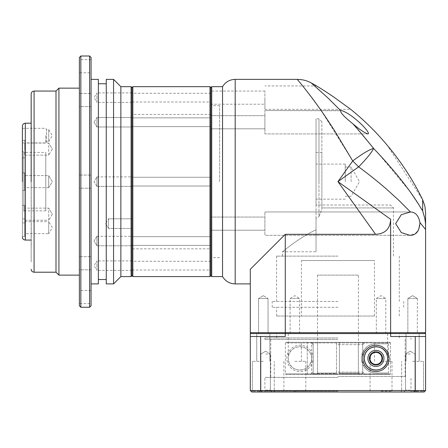 <?xml version="1.0" encoding="UTF-8"?>
<svg xmlns="http://www.w3.org/2000/svg" width="448" height="448" viewBox="0 0 448 448"><rect width="100%" height="100%" fill="white"/><g stroke="black" fill="none" stroke-linecap="round" stroke-linejoin="round"><path stroke-width="0.34" stroke-dasharray="2.24 1.68" d="M345.251 181.636L345.251 164.102L345.251 181.636M316.036 181.636L316.036 118.815L316.036 218.305L318.959 216.636L316.036 218.305L316.036 229.757C297.035 238.879 282.699 251.95 282.436 251.754C282.542 252.084 296.901 238.952 316.036 229.757C297.035 238.879 282.699 251.95 282.436 251.754C282.542 252.084 296.901 238.952 316.036 229.757L316.036 152.415L316.036 205.01L390.538 205.01L321.877 205.01L321.877 152.415L321.877 207.928L393.462 207.928L321.877 207.928L321.877 205.01L316.036 205.01L316.036 181.636M351.098 181.636L351.098 167.026L351.098 181.636M222.538 276.59L222.538 86.677M250.298 283.898L250.298 269.287L250.298 283.898M211.73 276.59L211.73 86.677M367.892 133.924L264.902 133.924L264.902 110.55L264.902 133.924L264.902 110.55L264.902 133.924L367.892 133.924C364.28 132.675 359.268 129.298 352.856 123.788C347.654 119.543 339.651 112.874 340.794 110.762L264.902 110.55L341.37 110.55C345.587 111.709 350.986 115.136 357.566 120.831C363.065 125.401 370.479 133.7 367.892 133.924M210.851 181.636L210.851 87.556L210.851 181.636M321.132 110.55L352.722 160.955L337.949 181.636L358.63 166.863C368.178 173.874 377.546 181.362 386.736 189.308L399.207 200.665L410.452 211.966L401.302 214.693L395.64 223.586L401.274 232.557L409.819 235.323L264.902 235.323L264.902 211.949L264.902 235.323L264.902 211.949L264.902 235.323L409.819 235.323L415.464 233.638M409.819 211.949L264.902 211.949L409.819 211.949M264.902 97.636L264.902 109.323L264.902 97.636M264.902 109.323L350.7 109.323L334.634 97.636M417.329 298.502L417.329 333.564L407.854 333.564L417.329 333.564L407.854 333.564L417.329 333.564L417.329 298.502L407.854 298.502L407.854 333.564L407.854 298.502L417.329 298.502L407.854 298.502L417.329 298.502L412.591 295.658L407.854 298.502L412.591 295.658L417.329 298.502L412.591 295.658L407.854 298.502L412.591 295.658L417.329 298.502L412.591 295.658L407.854 298.502L412.591 295.658L417.329 298.502M376.309 333.564L376.309 298.502L381.041 295.658L385.778 298.502L376.309 298.502L385.778 298.502L385.778 333.564L376.309 333.564L385.778 333.564M263.306 298.502L268.038 298.502L268.038 333.564L258.569 333.564L268.038 333.564L258.569 333.564L268.038 333.564L268.038 298.502L258.569 298.502L258.569 333.564L258.569 298.502L263.306 298.502M290.114 333.564L290.114 298.502L294.851 295.658L299.589 298.502L290.114 298.502L299.589 298.502L299.589 333.564L290.114 333.564L299.589 333.564M337.949 337.949L264.902 337.949L337.949 337.949M337.949 333.564L264.902 333.564L337.949 333.564M264.902 128.811L210.851 128.811L210.851 115.662L210.851 128.811L210.851 115.662L210.851 128.811L264.902 128.811L264.902 115.662L210.851 115.662L264.902 115.662L264.902 128.811M219.615 181.636L219.615 105.672L219.615 181.636M264.902 230.21L210.851 230.21L210.851 217.062L210.851 230.21L210.851 217.062L210.851 230.21L264.902 230.21L264.902 217.062L210.851 217.062L264.902 217.062L264.902 230.21M264.902 104.21L264.902 91.062L264.902 104.21L210.851 104.21L210.851 91.062L210.851 104.21M264.902 91.062L210.851 91.062M312.082 374.472L311.651 373.884L311.651 342.916L390.522 342.916L285.359 342.916L285.359 373.884L390.522 373.884L389.934 374.472L365.081 374.472L362.74 372.131L365.081 374.472L389.934 374.472L390.522 373.884L390.522 342.916L389.934 342.328L365.081 342.328L362.74 344.669L362.74 372.131L362.74 344.669L365.081 342.328L310.817 342.328L374.472 342.328L301.426 342.328L389.934 342.328L390.522 342.916L390.522 373.884L285.359 373.884L285.942 374.472L389.934 374.472L285.942 374.472M358.4 275.128L317.498 275.128L358.4 275.128L358.4 342.328M358.35 373.01L358.35 342.328L362.74 342.328L358.35 342.328L358.35 373.01L359.811 374.472L358.35 373.01L339.41 373.01L339.41 374.472L339.41 342.328L339.41 373.01L339.41 342.328L336.487 342.328L362.74 342.328L339.41 342.328L339.41 373.593L362.74 373.593L339.41 373.593L339.41 374.472L339.41 373.01L358.35 373.01M336.487 373.01L336.487 342.328L313.158 342.328L336.487 342.328L336.487 373.593L313.158 373.593L313.158 342.328L317.548 342.328L317.548 373.01L316.081 374.472L314.037 374.472L313.158 373.593L336.487 373.593L336.487 342.328L336.487 374.472L336.487 373.01L317.548 373.01L317.548 342.328L313.158 342.328L313.158 373.593L314.037 374.472L316.081 374.472L317.548 373.01L336.487 373.01M317.498 275.128L317.498 342.328M297.265 79.374L304.416 88.094L320.27 109.323M352.834 202.479L375.57 234.31L285.275 234.31L285.275 332.69L390.622 332.69L390.622 219.257L337.949 181.636L348.382 196.241M285.275 234.31L250.298 269.287L250.298 332.69L251.171 333.564L390.376 333.564L390.622 332.69L425.6 332.69L424.721 333.564L251.171 333.564M285.522 333.564L285.275 332.69L250.298 332.69M390.622 219.257C390.163 228.81 385.146 233.828 375.57 234.31M421.602 209.07L409.175 190.518L377.961 153.02L373.593 148.439C371.84 152.309 366.85 158.446 358.63 166.863L352.722 160.955C362.387 153.714 369.342 149.542 373.593 148.439L352.856 123.788M340.794 110.762L328.07 98.067L311.242 82.936M418.197 230.625L419.944 222.572L425.6 229.516L425.6 332.69M425.6 229.516L425.6 226.979C425.421 219.324 424.57 216.636 422.671 210.812L422.66 199.786L387.218 145.253M330.31 94.69L316.613 85.949L264.902 85.949M390.376 333.564L424.721 333.564M410.452 211.966C415.436 212.134 418.6 215.673 419.944 222.572M362.74 342.328L362.74 373.593L362.74 342.328M336.487 373.593L336.487 374.472L314.037 374.472L336.487 374.472L336.487 373.593M361.861 374.472L339.41 374.472L361.861 374.472L362.74 373.593L361.861 374.472M336.487 374.472L316.081 374.472L336.487 374.472M359.811 374.472L339.41 374.472L359.811 374.472M337.949 301.426L272.21 301.426L337.949 301.426M337.949 256.138L276.59 256.138L337.949 256.138M337.949 307.272L272.21 307.272L337.949 307.272M318.959 181.636L318.959 118.815L318.959 216.636L321.877 209.278L321.877 207.928L321.877 209.278L318.959 216.636L318.959 181.636M337.949 316.036L276.59 316.036L337.949 316.036M301.426 316.036L374.472 316.036L301.426 316.036L301.426 260.523L374.472 260.523L301.426 260.523M374.472 316.036L374.472 260.523M316.036 229.757L316.036 251.759L316.036 229.757M321.877 209.278L321.877 121.738L321.877 209.278M209.978 86.677L209.978 276.59M210.851 186.015L131.964 186.015L131.964 177.251L131.964 186.015L131.964 177.251L131.964 186.015L210.851 186.015L210.851 177.251L131.964 177.251L210.851 177.251L210.851 186.015M210.851 245.414L131.964 245.414L131.964 236.65L131.964 245.414L131.964 236.65L131.964 245.414L210.851 245.414L210.851 236.65L131.964 236.65L210.851 236.65L210.851 245.414M210.851 270.015L210.851 261.251L210.851 270.015L131.964 270.015L131.964 261.251L131.964 270.015M210.851 261.251L131.964 261.251M210.851 126.622L131.964 126.622L131.964 117.858L131.964 126.622L131.964 117.858L131.964 126.622L210.851 126.622L210.851 117.858L131.964 117.858L210.851 117.858L210.851 126.622M210.851 102.015L210.851 93.251L210.851 102.015L131.964 102.015L131.964 93.251L131.964 102.015M210.851 93.251L131.964 93.251M210.851 248.836L210.851 114.436L210.851 248.836L131.964 248.836L131.964 114.436L131.964 248.836M210.851 114.436L131.964 114.436M132.843 276.59L132.843 86.677M131.964 275.716L131.964 87.556L131.964 275.716M375.928 366.436A8.036 8.036 0 0 1 367.898 358.4A8.036 8.036 0 0 1 375.928 350.364A8.036 8.036 0 0 1 383.964 358.4A8.036 8.036 0 0 1 375.928 366.436M375.928 352.363C368.514 350.857 368.502 365.926 375.928 364.437C379.142 364.577 381.153 362.561 381.97 358.389C381.147 354.234 379.131 352.223 375.928 352.363M310.817 374.472L307.272 374.472L310.817 374.472L313.158 372.131L310.817 374.472M388.472 343.79L388.472 373.01L375.928 373.01C368.15 373.1 363.278 368.245 361.323 358.45C363.222 348.606 368.088 343.717 375.928 343.79L388.472 343.79L375.928 343.79A14.61 14.61 0 0 0 361.323 358.4A14.61 14.61 0 0 0 375.928 373.01L388.472 373.01M312.082 342.328L311.651 342.916L285.359 342.916L285.942 342.328L389.934 342.328L285.942 342.328M310.817 342.328L307.272 342.328L310.817 342.328L313.158 344.669L313.158 372.131L313.158 344.669L310.817 342.328M307.272 374.472L307.272 342.328L307.272 374.472M337.949 376.516L405.149 376.516L337.949 376.516M337.949 339.41L264.902 339.41L337.949 339.41M337.949 377.39L264.902 377.39L337.949 377.39M311.651 358.4C310.481 342.35 288.215 343.582 288.277 358.4C288.238 373.229 310.47 374.455 311.651 358.4A11.687 11.687 0 0 0 299.964 346.713A11.687 11.687 0 0 0 288.277 358.4A11.687 11.687 0 0 0 299.964 370.087A11.687 11.687 0 0 0 311.651 358.4M313.113 358.4A13.149 13.149 0 0 0 299.964 345.251A13.149 13.149 0 0 0 286.815 358.4A13.149 13.149 0 0 0 299.964 371.549A13.149 13.149 0 0 0 313.113 358.4M337.949 391.121L264.902 391.121L337.949 391.121M337.949 392L411.869 392L337.949 392M263.306 361.323L252.347 361.323L263.306 361.323M263.306 333.564L256.732 333.564L263.306 333.564M294.851 361.323L305.81 361.323L294.851 361.323M294.851 333.564L301.426 333.564L294.851 333.564M381.041 361.323L392 361.323L381.041 361.323M381.041 333.564L387.615 333.564L381.041 333.564M412.591 361.323L423.55 361.323L412.591 361.323M412.591 333.564L419.166 333.564L412.591 333.564M378.459 392L261.201 392L260.646 390.538L260.646 336.487L285.275 336.487L260.646 336.487M381.041 391.121L392 391.121L381.041 391.121M297.438 392L306.684 392L297.438 392M294.851 391.121L305.81 391.121L294.851 391.121M415.251 336.487L390.622 336.487L415.251 336.487L415.251 390.538L250.298 390.538L251.759 392L275.139 392L261.201 392M263.306 391.121L252.347 391.121L263.306 391.121M412.591 392L400.758 392L412.591 392M412.591 391.121L423.55 391.121L412.591 391.121M265.636 392L272.21 392L265.636 392M265.636 390.163L270.374 390.163L265.636 390.163M410.256 392L416.83 392L410.256 392M410.256 390.163L405.518 390.163L410.256 390.163M265.636 354.015L270.374 354.015L265.636 354.015M410.256 354.015L405.518 354.015L410.256 354.015M285.275 333.564L285.275 336.487L250.298 336.487L250.298 333.564L425.6 333.564L425.6 390.538L415.251 390.538L414.697 392L383.628 392M425.6 336.487L390.622 336.487L390.622 333.564M250.298 390.538L250.298 336.487M414.697 392L424.138 392L425.6 390.538M292.27 392L283.018 392L292.27 392M31.164 181.636L31.164 93.985L31.164 181.636M22.4 181.636L22.4 237.149L22.4 181.636L22.4 190.4L24.735 190.4L24.735 172.872L24.735 190.4L22.4 190.4L22.4 172.872L24.735 172.872L24.735 181.636L24.735 172.872L22.4 172.872L22.4 190.4L22.4 126.123L22.4 181.636M96.902 122.237L96.902 117.499L131.964 117.499L131.964 126.974L131.964 117.499L131.964 126.974L131.964 117.499L96.902 117.499L96.902 126.974L131.964 126.974L96.902 126.974L96.902 122.237M96.902 176.898L131.964 176.898L131.964 186.374L131.964 176.898L131.964 186.374L131.964 176.898L96.902 176.898L96.902 186.374L131.964 186.374L96.902 186.374L96.902 176.898L96.902 181.636L96.902 176.898L94.058 181.636L96.902 186.374L96.902 181.636L96.902 186.374L94.058 181.636L96.902 176.898M96.902 236.298L131.964 236.298L131.964 245.767L131.964 236.298L131.964 245.767L131.964 236.298L96.902 236.298L96.902 245.767L131.964 245.767L96.902 245.767L96.902 236.298L96.902 245.767L96.902 236.298L94.058 241.03L96.902 245.767L94.058 241.03L96.902 236.298M131.964 270.374L96.902 270.374L96.902 260.898L94.058 265.636L96.902 270.374L96.902 260.898L131.964 260.898L131.964 270.374L131.964 260.898M131.964 102.374L96.902 102.374L96.902 92.898L94.058 97.636L96.902 102.374L96.902 92.898L131.964 92.898L131.964 102.374L131.964 92.898M108.59 223.636L108.59 218.814L131.964 218.814L131.964 228.458L131.964 218.814L131.964 228.458L131.964 218.814L108.59 218.814L108.59 228.458L131.964 228.458L108.59 228.458L108.59 223.636M98.364 83.759L98.364 279.513L98.364 83.759M106.254 83.759L106.254 279.513L106.254 83.759M91.062 79.374L91.062 283.898L91.062 79.374M91.062 72.8L91.062 59.651L91.062 72.8L79.374 72.8L79.374 59.651L79.374 72.8M91.062 59.651L79.374 59.651M91.062 106.602L79.374 106.602L79.374 93.453L79.374 106.602L79.374 93.453L79.374 106.602L91.062 106.602L91.062 93.453L79.374 93.453L91.062 93.453L91.062 106.602M91.062 188.21L79.374 188.21L79.374 175.062L79.374 188.21L79.374 175.062L79.374 188.21L91.062 188.21L91.062 175.062L79.374 175.062L91.062 175.062L91.062 188.21M91.062 269.814L79.374 269.814L79.374 256.665L79.374 269.814L79.374 256.665L79.374 269.814L91.062 269.814L91.062 256.665L79.374 256.665L91.062 256.665L91.062 269.814M91.062 303.615L91.062 290.472L91.062 303.615L79.374 303.615L79.374 290.472L79.374 303.615M91.062 290.472L79.374 290.472M79.374 88.138L79.374 275.128L79.374 88.138M31.164 101.287L31.164 261.985L31.254 101.287M31.164 247.374L31.164 115.898L31.254 247.374M31.164 123.2L31.164 240.072L31.164 123.2M22.4 150.959L23.862 152.415L45.774 152.415L45.774 210.851L23.862 210.851L23.862 152.415L23.862 210.851L22.4 212.313L22.4 150.959L22.4 212.313M24.735 149.094L24.735 140.33L24.735 149.094M22.4 149.094L22.4 140.33L22.4 149.094M22.4 205.408L24.735 205.408L24.735 222.942L24.735 205.408L24.735 214.172L24.735 205.408L22.4 205.408L22.4 222.942L24.735 222.942L22.4 222.942L22.4 205.408M22.4 218.887L22.4 236.415L22.4 218.887L24.735 218.887L24.735 236.415L24.735 218.887M22.4 236.415L24.735 236.415M45.774 135.615L45.774 142.923L45.774 135.615M22.4 135.615L22.4 142.923L22.4 135.615M22.4 128.313L45.774 128.313L46.536 129.578L46.536 135.615L46.536 129.578L48.698 129.578L52.326 135.615L48.698 141.658L48.698 129.578L48.698 141.658L46.536 141.658L46.536 135.615L46.536 141.658L45.774 142.923L22.4 142.923M48.698 149.094L48.698 155.137L24.735 155.137L24.735 143.058L24.735 155.137L24.735 143.058L24.735 155.137L48.698 155.137L48.698 143.058L24.735 143.058L48.698 143.058L48.698 149.094M48.698 187.673L24.735 187.673L24.735 175.594L24.735 187.673L24.735 175.594L24.735 187.673L48.698 187.673L48.698 175.594L24.735 175.594L48.698 175.594L48.698 187.673L48.698 175.594L48.698 187.673L52.326 181.636L48.698 175.594L52.326 181.636L48.698 187.673L52.326 181.636L48.698 175.594L52.326 181.636L48.698 187.673M48.698 214.172L48.698 220.214L24.735 220.214L24.735 208.135L24.735 220.214L24.735 208.135L24.735 220.214L48.698 220.214L48.698 208.135L24.735 208.135L48.698 208.135L48.698 214.172M24.735 221.614L48.698 221.614L48.698 233.694L52.326 227.651L48.698 221.614L48.698 233.694L24.735 233.694L24.735 221.614L24.735 233.694M131.09 276.59L131.09 86.677M120.865 276.59L120.865 86.677M113.557 283.898L113.557 79.374M106.254 283.898L106.254 79.374M98.364 283.898L98.364 79.374M91.062 305.81L91.062 57.462M89.6 307.272L89.6 56M80.836 307.272L80.836 56M79.374 57.462L79.374 305.81M58.923 275.128L58.923 88.138M56 272.21L56 91.062M45.774 210.851L45.774 152.415M235.189 283.898L235.189 79.374M337.949 372.131L362.74 372.131L337.949 372.131M337.949 344.669L362.74 344.669L337.949 344.669M34.087 272.21L34.087 91.062M25.323 240.072L25.323 123.2M345.251 164.102L316.036 164.102M345.251 196.241L351.098 196.241L359.531 181.636L351.098 167.026L345.251 167.026M345.251 199.164L316.036 199.164M410.99 337.949L410.99 339.41M219.615 257.6L210.851 257.6M263.306 295.658L258.569 298.502L263.306 295.658L268.038 298.502L263.306 295.658M276.59 337.949L276.59 333.564M374.472 361.323L374.472 342.328M387.593 145.701L386.842 144.805M264.902 337.949L264.902 339.41M219.615 105.672L210.851 105.672M399.302 337.949L399.302 333.564M301.426 361.323L301.426 342.328M399.302 301.426L399.302 256.138M393.462 256.138L393.462 207.928L390.538 205.01M403.687 307.272L403.687 301.426M321.877 121.738L318.959 118.815L316.036 118.815M316.036 152.415L321.877 152.415M399.302 316.036L399.302 307.272M276.59 301.426L276.59 256.138M282.436 256.138L282.436 251.759L316.036 251.759M272.21 307.272L272.21 301.426M276.59 316.036L276.59 307.272M405.149 339.41L405.149 376.516L406.022 377.39M411.869 392L410.99 391.121L410.99 377.39M269.875 333.564L269.875 361.323L269.875 333.564M387.615 333.564L387.615 361.323M419.166 333.564L419.166 361.323L419.166 333.564M392 361.323L392 391.121L392.879 392M305.81 361.323L305.81 391.121L306.684 392M274.26 391.121L275.139 392L274.26 391.121L274.26 361.323L274.26 391.121M423.55 391.121L424.284 391.854L423.55 391.121L423.55 361.323L423.55 391.121M270.374 390.163L272.21 392L270.374 390.163L270.374 354.015L270.374 390.163M414.994 390.163L416.83 392L414.994 390.163L414.994 354.015L414.994 390.163M265.636 351.17L270.374 354.015L265.636 351.17L260.904 354.015L260.904 390.163L259.067 392L260.904 390.163L260.904 354.015L265.636 351.17M410.256 351.17L414.994 354.015L410.256 351.17L405.518 354.015L405.518 390.163L403.682 392L405.518 390.163L405.518 354.015L410.256 351.17M270.749 339.41L270.749 376.516L269.87 377.39M264.029 392L264.902 391.121L264.902 377.39M256.732 333.564L256.732 361.323L256.732 333.564M288.277 333.564L288.277 361.323M406.017 333.564L406.017 361.323L406.017 333.564M370.087 361.323L370.087 391.121L369.208 392M283.898 361.323L283.898 391.121L283.018 392M252.347 391.121L251.614 391.854L252.347 391.121L252.347 361.323L252.347 391.121M401.638 391.121L400.758 392L401.638 391.121L401.638 361.323L401.638 391.121M94.058 122.237L96.902 126.974L94.058 122.237L96.902 117.499L94.058 122.237M105.694 223.636L108.59 228.458L105.694 223.636L108.59 218.814L105.694 223.636M22.4 157.858L24.735 157.858L22.4 157.858M52.326 149.094L48.698 155.137L52.326 149.094L48.698 143.058L52.326 149.094M52.326 214.172L48.698 220.214L52.326 214.172L48.698 208.135L52.326 214.172M22.4 140.33L24.735 140.33L22.4 140.33"/><path stroke-width="0.67" d="M285.275 234.31L285.275 332.69L250.298 332.69L250.298 269.287L285.275 234.31L375.57 234.31L337.949 181.636L352.722 160.955L334.813 131.09C328.518 121.24 322.79 112.75 317.638 105.616C306.746 90.334 297.282 79.436 297.259 79.374L235.189 79.374C229.673 79.559 225.456 81.99 222.538 86.677L222.538 276.59C225.456 281.277 229.673 283.713 235.189 283.898L250.298 283.898M211.73 276.59L210.851 275.716L210.851 181.636L210.851 275.716L209.978 276.59L209.978 86.677L210.851 87.556L210.851 181.636L210.851 87.556L211.73 86.677L211.73 276.59L222.538 276.59M421.602 209.07L422.666 210.812L422.66 199.786A262.959 262.959 0 0 0 387.593 145.701A262.959 262.959 0 0 0 387.218 145.253A262.959 262.959 0 0 0 350.7 109.323L334.634 97.636C328.132 93.061 318.164 86.85 316.613 85.949A262.959 262.959 0 0 0 311.242 82.936L328.07 98.067L340.794 110.762L341.37 110.55C345.587 111.709 350.986 115.136 357.566 120.831C363.065 125.401 370.479 133.7 367.892 133.924C364.28 132.675 359.268 129.298 352.856 123.788C357.711 129.091 364.622 137.312 373.593 148.439C369.342 149.542 362.387 153.714 352.722 160.955L358.63 166.863L337.949 181.636L390.622 219.257C390.163 228.81 385.146 233.828 375.57 234.31M422.66 199.786L424.855 206.007L425.6 212.554L425.6 226.979C425.505 222.376 425.359 222.085 424.827 218.613L422.666 210.812C420.812 208.718 410.676 187.382 373.593 148.439C371.84 152.309 366.85 158.446 358.63 166.863C368.178 173.874 377.546 181.362 386.736 189.308L399.207 200.665L410.452 211.966C415.453 212.156 418.617 215.69 419.944 222.572C419.429 231.14 416.052 235.39 409.819 235.323L401.296 232.574L395.64 223.647L401.268 214.715L410.452 211.966M320.27 109.323L321.132 110.55M348.382 196.241L352.834 202.479M285.522 333.564L285.275 332.69L390.622 332.69L390.622 219.257M340.794 110.762C339.651 112.868 347.642 119.532 352.856 123.788M390.376 333.564L390.622 332.69L425.6 332.69L425.6 229.516L419.944 222.572M250.298 332.69L251.171 333.564M415.464 233.638L418.197 230.625M334.634 97.636L330.31 94.69M425.6 226.979L425.6 229.516M424.721 333.564L425.6 332.69M209.978 86.677L132.843 86.677L132.843 276.59L209.978 276.59M132.843 86.677L131.964 87.556L131.964 275.716L132.843 276.59M375.928 351.826A6.574 6.574 0 0 0 369.354 358.4A6.574 6.574 0 0 0 375.928 364.974A6.574 6.574 0 0 0 382.508 358.4A6.574 6.574 0 0 0 375.928 351.826M375.928 352.363A6.037 6.037 0 0 0 369.891 358.4A6.037 6.037 0 0 0 375.928 364.437A6.037 6.037 0 0 0 381.97 358.4A6.037 6.037 0 0 0 375.928 352.363M375.928 366.436A8.036 8.036 0 0 1 367.898 358.4A8.036 8.036 0 0 1 375.928 350.364A8.036 8.036 0 0 1 383.964 358.4A8.036 8.036 0 0 1 375.928 366.436M364.241 358.4C365.411 342.35 387.682 343.582 387.615 358.4C387.654 373.229 365.428 374.455 364.241 358.4A11.687 11.687 0 0 1 375.928 346.713A11.687 11.687 0 0 1 387.615 358.4A11.687 11.687 0 0 1 375.928 370.087A11.687 11.687 0 0 1 364.241 358.4M362.785 358.4A13.149 13.149 0 0 1 375.928 345.251A13.149 13.149 0 0 1 389.077 358.4A13.149 13.149 0 0 1 375.928 371.549A13.149 13.149 0 0 1 362.785 358.4M294.851 391.854L297.438 392L292.27 392L294.851 391.854M425.6 390.538L424.138 392L414.697 392L415.251 390.538L415.251 336.487L390.622 336.487L390.622 333.564L250.298 333.564L250.298 390.538L425.6 390.538L425.6 336.487L415.251 336.487M285.275 333.564L285.275 336.487L260.646 336.487L260.646 390.538L261.201 392L292.27 392M425.6 336.487L425.6 333.564L390.622 333.564M260.646 336.487L250.298 336.487M297.438 392L414.697 392M261.201 392L251.759 392L250.298 390.538M31.164 181.636L31.164 93.985L31.164 181.636M22.4 181.636L22.4 126.123L22.4 181.636M131.964 87.556L131.964 275.716L131.09 276.59L131.09 86.677L131.964 87.556M131.09 86.677L120.865 86.677L120.865 276.59L131.09 276.59M120.865 86.677L113.557 79.374L113.557 283.898L120.865 276.59M113.557 79.374L106.254 79.374L106.254 283.898L113.557 283.898M98.364 279.513L106.254 279.513M98.364 83.759L106.254 83.759M91.062 283.898L98.364 283.898L98.364 79.374L91.062 79.374M91.062 57.462L91.062 305.81L89.6 307.272L89.6 56L91.062 57.462M80.836 307.272L79.374 305.81L79.374 57.462L80.836 56L80.836 307.272L89.6 307.272M80.836 56L89.6 56M56 91.062L56 272.21L34.087 272.21L34.087 91.062L56 91.062L58.923 88.138L58.923 275.128L79.374 275.128M58.923 88.138L79.374 88.138M56 272.21L58.923 275.128M31.164 123.2L25.323 123.2L25.323 240.072L31.164 240.072M235.189 79.374L235.189 283.898M211.73 86.677L222.538 86.677M387.593 145.701L386.842 144.805M297.259 79.374C302.215 79.397 306.88 80.584 311.242 82.936M34.087 272.21C32.318 272.031 31.343 271.057 31.164 269.287M25.323 240.072C23.548 239.893 22.579 238.918 22.4 237.149M34.087 91.062C32.318 91.235 31.343 92.21 31.164 93.985M25.323 123.2C23.548 123.379 22.579 124.348 22.4 126.123"/></g></svg>
